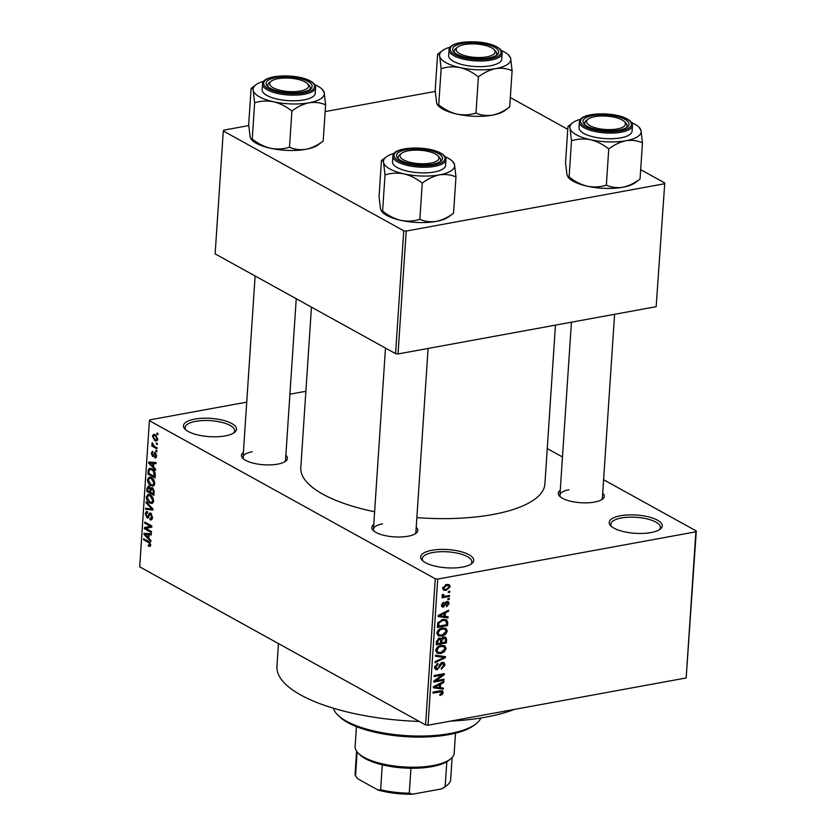 <?xml version="1.0" encoding="UTF-8"?>
<svg xmlns="http://www.w3.org/2000/svg" width="836" height="836" viewBox="0 0 836 836"><rect width="100%" height="100%" fill="white"/><g stroke="black" fill="none" stroke-linecap="round" stroke-linejoin="round"><path stroke-width="1.25" d="M194.778 419.097A26.595 9.154 -176.2 0 1 226.671 421.344A26.595 9.154 -176.2 0 1 234.446 432.494A26.595 9.154 -176.2 0 1 225.197 435.911A26.595 9.154 -176.2 0 1 185.08 429.213A26.595 9.154 -176.2 0 1 194.778 419.097M233.474 433.152A24.819 8.548 3.8 0 0 234.644 430.812A24.819 8.548 3.8 0 0 221.571 422.305A24.819 8.548 3.8 0 0 195.687 421.323A24.819 8.548 3.8 0 0 185.111 427.52A24.819 8.548 3.8 0 0 185.958 429.997M431.993 550.276A26.595 9.154 -176.2 0 1 463.875 552.523A26.595 9.154 -176.2 0 1 471.661 563.673A26.595 9.154 -176.2 0 1 462.402 567.09A26.595 9.154 -176.2 0 1 422.284 560.392A26.595 9.154 -176.2 0 1 431.993 550.276M470.678 564.331A24.819 8.548 3.8 0 0 471.849 561.991A24.819 8.548 3.8 0 0 458.776 553.484A24.819 8.548 3.8 0 0 432.891 552.502A24.819 8.548 3.8 0 0 422.316 558.699A24.819 8.548 3.8 0 0 423.162 561.175M620.511 515.76A26.595 9.154 -176.2 0 1 652.404 518.006A26.595 9.154 -176.2 0 1 660.179 529.157A26.595 9.154 -176.2 0 1 650.92 532.574A26.595 9.154 -176.2 0 1 610.813 525.875A26.595 9.154 -176.2 0 1 620.511 515.76M659.207 529.815A24.819 8.548 3.8 0 0 660.377 527.474A24.819 8.548 3.8 0 0 647.304 518.968A24.819 8.548 3.8 0 0 621.42 517.975A24.819 8.548 3.8 0 0 610.844 524.182A24.819 8.548 3.8 0 0 611.691 526.659M602.714 493.177A23.042 7.932 -176.2 0 1 602.484 499.134A23.042 7.932 -176.2 0 1 594.459 502.091A23.042 7.932 -176.2 0 1 559.692 496.291A23.042 7.932 -176.2 0 1 560.256 490.356M601.492 499.792A21.276 7.325 3.8 0 0 602.401 497.88L614.596 314.305M416.213 527.317A23.042 7.932 -176.2 0 1 415.983 533.284A23.042 7.932 -176.2 0 1 407.968 536.242A23.042 7.932 -176.2 0 1 373.201 530.442A23.042 7.932 -176.2 0 1 373.765 524.496M414.99 533.932A21.276 7.325 3.8 0 0 415.9 532.03L428.095 348.455M285.849 455.233A23.042 7.932 -176.2 0 1 285.63 461.19A23.042 7.932 -176.2 0 1 277.604 464.147A23.042 7.932 -176.2 0 1 242.837 458.347A23.042 7.932 -176.2 0 1 243.401 452.412M284.637 461.848A21.276 7.325 3.8 0 0 285.546 459.936L296.247 298.734M514.401 709.398A132.955 45.781 -176.2 0 1 485.643 717.173A132.955 45.781 -176.2 0 1 450.092 721.175M419.254 721.437A132.955 45.781 -176.2 0 1 276.946 666.313L278.461 643.574M555.459 325.131L544.905 483.94A122.328 42.124 -176.2 0 1 492.801 514.516A122.328 42.124 -176.2 0 1 416.861 517.63M374.612 511.778A122.328 42.124 -176.2 0 1 300.803 467.732L311.462 307.146M156.332 442.986L157.346 443.55L157.272 444.606L156.259 444.052L156.332 442.986M154.388 446.299L157.064 447.782L156.99 448.838L151.828 445.985L151.901 444.93L152.727 445.379L152.236 442.766L154.388 446.299M155.851 450.238L156.865 450.803L156.792 451.858L155.778 451.294L155.851 450.238M154.754 456.675L155.872 455.641L155.162 453.77L152.57 456.404L151.253 453.206L152.894 451.576L151.995 453.582L152.539 455.296L155.109 452.642L156.604 456.122L154.775 457.783L154.754 456.675L156.562 456.508M155.621 457.877L154.775 457.783L156.186 457.522M156.071 453.603L154.681 453.781M153.207 456.55L153.73 456.195M152.152 451.471L152.894 451.576M152.539 455.296L154.232 454.962M154.326 452.464L155.109 452.642M153.584 467.084L155.642 469.163L155.569 470.271L148.683 463.134L148.756 462.026L156.081 462.569L156.008 463.677L153.824 463.426L153.584 467.084M153.469 486.029L150.961 485.726C148.933 484.838 147.784 482.79 147.502 479.582L149.236 477.011L151.421 477.523L153.897 479.989L154.775 483.616L152.998 486.176M152.309 503.387L149.811 503.084C147.784 502.206 146.624 500.158 146.342 496.939L148.087 494.369L150.261 494.891L152.737 497.347L153.625 500.973L151.849 503.533M150.083 546.42L148.338 546.096L148.317 544.988L149.874 544.529L149.414 543.097L143.604 539.722L143.667 538.666L148.484 541.331L150.699 545.041L149.843 546.504M150.699 545.051L149.393 545.291L150.689 544.382M246.745 402.126L149.843 419.86L149.404 420.686L435.263 578.773L437.73 579.076L695.865 531.811L696.304 530.985L686.157 677.954L695.865 531.811M149.404 420.686L139.696 566.839L425.566 724.927L435.263 578.773M148.85 538.342L150.908 540.422L150.835 541.54L143.949 534.392L144.032 533.284L151.347 533.838L151.274 534.946L149.09 534.685L148.85 538.342M145.819 528.425L151.494 531.571L151.431 532.626L144.335 528.707L144.409 527.579L150.396 526.262L144.701 523.117L144.774 522.061L151.87 525.98L151.797 527.119L145.819 528.425M149.874 518.623L151.703 517.003L150.626 514.182L146.979 517.798L145.234 513.722L146.478 511.486L147.564 511.705L147.585 512.813L146.06 514.14L147.073 516.752L147.815 516.826L148.892 513.795L150.689 513.126L152.528 517.557L151.138 519.992L149.895 519.731L149.874 518.623L152.392 518.456M151.64 514.004L150.125 514.067L151.494 513.816M147.857 517.986L146.979 517.798L148.547 517.515M147.585 512.813L146.833 512.687L147.575 512.552M147.073 516.752L148.944 516.617M149.78 512.917L150.689 513.126M146.122 501.778L152.998 509.019L152.925 510.054L145.621 509.26L145.694 508.173L152.131 509.145L146.049 502.885L146.122 501.778M152.256 487.691L154.117 492.059L153.908 495.34L146.812 491.411L147.031 488.13L149.007 486.207L150.417 488.172L152.256 487.691M148.139 486.029L149.007 486.207M151.943 468.891C153.981 469.738 155.088 471.723 155.266 474.879L155.057 477.973L147.962 474.054L148.4 469.487L149.675 468.317L151.943 468.891M155.203 434.699L157.732 439.151L156.499 441.032L154.859 440.614L152.382 436.193L153.625 434.302L155.203 434.699M156.99 433.027L158.004 433.591L157.931 434.647L156.917 434.083L156.99 433.027M547.256 448.556L562.471 456.968M603.602 479.718L696.304 530.985M448.368 591.439L449.82 591.177L449.747 592.233L448.305 592.505L448.368 591.439M445.713 596.11L449.538 595.41L449.465 596.465L442.087 597.813L442.16 596.758L443.331 596.538L442.108 595.525L442.568 594.448L443.602 594.553L444.219 596.183L445.713 596.11M442.171 595.901L443.331 596.538L442.108 595.525M442.369 594.751L444.219 596.183M447.887 598.691L449.34 598.419L449.266 599.485L447.814 599.746L447.887 598.691M446.905 601.554L448.284 601.711L449.12 603.676L446.581 606.685L446.518 605.651L448.075 603.791L447.02 602.578L443.414 607.114L442.223 606.978L441.471 605.118L443.749 602.286L442.526 604.888L443.341 606.09L446.905 601.554M446.11 601.805L447.636 602.652L445.87 601.941M441.471 605.233L443.341 606.09M445.149 616.435L448.117 616.79L448.044 617.898L438.106 616.54L438.179 615.432L448.556 610.196L448.483 611.304L445.389 612.778L445.149 616.435L444.02 615.808M447.291 631.159L445.504 634.482L441.951 636.165L438.325 635.882L436.883 633.061C437.74 630.041 439.569 628.369 442.369 628.035L445.943 628.421L447.291 631.159L446.006 630.448M446.142 648.527L444.344 651.85L440.802 653.533L437.165 653.24L435.723 650.429C436.58 647.409 438.409 645.737 441.22 645.402L444.794 645.779L446.142 648.527L444.856 647.816M443.216 692.584L442.39 694.371L439.903 695.458L439.84 694.423L442.035 692.751L441.345 691.759L433.017 693.138L433.09 692.072L439.987 690.818L442.474 690.902L443.216 692.584L439.997 690.808M442.035 692.751L439.726 690.86M437.73 579.076L428.022 725.22L686.157 677.954M440.415 687.694L443.383 688.049L443.31 689.157L433.372 687.809L433.445 686.69L443.822 681.465L443.749 682.563L440.656 684.036L440.415 687.694L439.287 687.067M435.849 680.682L443.979 679.198L443.906 680.253L433.748 682.113L433.832 680.985L442.265 675.039L434.124 676.523L434.197 675.467L444.344 673.607L444.271 674.746L435.849 680.682L434.96 680.19M442.317 662.352L443.989 662.572L445.045 665.101L441.377 669.228L441.314 668.194L443.864 665.226L442.265 663.397L437.197 669.699L435.598 669.511L434.615 667.201L437.855 663.46L437.918 664.495L435.807 666.95L437.301 668.633L438.357 668.11L439.788 664.401L442.317 662.352M441.523 662.593L443.195 663.512L441.157 662.791M434.605 667.536L437.301 668.633M435.546 655.184L445.473 656.647L445.4 657.681L435.044 662.676L435.117 661.579L444.25 657.451L435.472 656.291L435.546 655.184M443.832 637.011L445.703 637.231L446.602 639.686L446.382 642.957L436.225 644.817L436.444 641.536L439.193 638.161L441.241 638.913L443.832 637.011M440.645 638.338L439.799 638.119M442.871 619.445L446.623 619.758L447.741 622.506L447.532 625.6L437.385 627.46L437.876 622.789L442.871 619.445M446.549 584.468L449.245 584.657L450.249 586.694L446.225 590.341L443.623 590.153L442.599 588.095L446.549 584.468M289.904 394.216L305.871 391.29M510.315 97.551L567.759 129.319M640.679 169.645L664.766 182.969L656.166 306.687L664.766 182.969M248.762 125.567L223.734 130.155L223.296 130.98L215.134 253.872L395.574 353.659L403.736 230.767L406.202 231.06L664.338 183.795M406.202 231.06L398.03 353.952L656.166 306.687M223.296 130.98L403.736 230.767M325.152 111.585L435.253 91.427M398.03 353.952L395.574 353.659M428.022 725.22L425.566 724.927M382.512 523.89A21.276 7.325 3.8 0 0 373.452 529.209A21.276 7.325 3.8 0 0 374.1 531.226M252.148 451.795A21.276 7.325 3.8 0 0 243.088 457.114A21.276 7.325 3.8 0 0 243.736 459.131M569.002 489.739A21.276 7.325 3.8 0 0 559.942 495.058A21.276 7.325 3.8 0 0 560.59 497.075M441.408 693.838L442.39 694.371M440.729 687.735L443.31 689.157M442.735 682.009L443.749 682.563M439.726 683.524L440.656 684.036M436.361 687.108L439.255 687.558L439.443 684.611L434.469 686.973L436.361 687.108M433.717 686.555L434.469 686.973M438.555 684.12L439.443 684.611M442.484 679.469L443.906 680.253M440.844 674.255L442.265 675.039M442.746 673.9L444.271 674.746M443.822 664.432L445.045 665.101M434.699 668.319L437.197 669.699M436.747 663.847L437.918 664.495M434.741 666.365L435.807 666.95M442.829 656.26L445.4 657.681M441.836 656.114L444.25 657.451M443.467 651.359L444.344 651.85M439.119 652.602L440.802 653.533M436.914 650.199L437.949 652.289L440.885 652.467L444.951 648.746L443.895 646.667L441.115 646.458L438.785 647.325L436.914 650.199L435.859 649.614M437.855 646.813L438.785 647.325M439.84 645.758L441.115 646.458M444.961 642.173L446.382 642.957M437.489 643.542L440.52 642.988L440.624 639.916L439.287 639.185L437.604 641.703L437.489 643.542L436.361 642.926M438.148 638.558L440.624 639.916M440.572 642.152L441.701 642.779L445.264 642.121L445.358 638.808L443.122 637.21M440.645 640.031L441.847 640.689L441.701 642.779M442.62 637.44L443.77 638.067L441.847 640.689M445.358 638.808L443.77 638.067M444.627 634.001L445.504 634.482M440.269 635.235L441.951 636.165M438.064 632.842L439.109 634.932L442.035 635.109L446.11 631.389L445.045 629.309L442.265 629.1L439.945 629.968L438.064 632.842L437.019 632.256M439.005 629.445L439.945 629.968M441 628.4L442.265 629.1M446.518 621.827L447.741 622.506M446.121 624.816L447.532 625.6M438.639 626.185L446.414 624.764L446.549 622.862L445.243 620.469L442.787 620.5L439.067 622.768L438.639 626.185L437.51 625.558M437.656 623.708L438.764 624.314M438.127 622.256L439.067 622.768M441.502 619.789L442.787 620.5M443.268 619.382L445.766 620.667L443.404 619.361M445.463 616.466L448.044 617.898M447.469 610.75L448.483 611.304M444.459 612.265L445.389 612.778M441.094 615.85L443.989 616.299L444.177 613.352L439.203 615.714L441.094 615.85M438.451 615.296L439.203 615.714M443.289 612.861L444.177 613.352M447.981 603.038L449.12 603.676M445.327 602.411L446.33 602.975M441.554 606.079L443.414 607.114M442.746 602.725L443.801 603.32M441.596 604.376L442.526 604.888M447.887 598.712L449.266 599.485M448.054 595.681L449.465 596.465M448.368 591.47L449.747 592.233M448.922 585.963L450.249 586.694M442.599 588.335L446.225 590.341M443.655 587.938L444.324 589.161L446.299 589.286L449.193 586.862L448.524 585.639L446.549 585.513L443.655 587.938L442.725 587.415M445.285 584.813L446.549 585.513M150.595 545.689L148.338 546.096M150.261 542.94L149.414 543.097M145.088 539.45L143.604 539.722M144.816 534.235L143.949 534.392M151.316 534.277L149.09 534.685M146.049 535.395L148.045 537.527L148.244 534.58L144.732 534.173L146.049 535.395M148.912 537.37L148.045 537.527M147.951 533.577L144.732 534.173M151.337 534.016L148.244 534.58M145.819 528.436L144.335 528.707M150.146 527.485L150.208 526.513L144.409 527.579M150.208 526.513L151.859 526.147M151.87 525.99L150.396 526.262M146.196 522.845L144.701 523.117M152.047 519.334L149.895 519.731M152.539 516.847L151.703 517.003M146.143 513.555L145.234 513.722M151.076 513.388L148.892 513.795M148.975 508.654L145.621 509.26M152.967 508.988L152.131 509.145M147 502.708L146.049 502.885M153.27 502.457L149.811 503.084M147.272 496.772L146.342 496.939M147.178 497.389L149.895 502.039L151.494 502.436L152.8 500.524L150.166 495.936L148.39 495.518L150.626 495.111L148.536 495.497L147.178 497.389M151.421 495.706L150.166 495.936M153.636 500.367L152.8 500.524M148.296 491.14L146.812 491.411M147.941 487.963L147.031 488.13M152.434 487.806L150.417 488.172M149.968 487.158L147.826 488.976L147.711 490.816L149.832 491.986L149.968 488.851L148.484 487.189L149.822 486.949M150.699 491.829L149.832 491.986M153.03 488.297L149.968 488.851M153.249 488.558L150.793 490.356L150.658 492.446L153.145 493.825L153.281 490.439L151.546 488.6L153.061 488.328M154.012 493.658L153.145 493.825M154.043 490.293L153.281 490.439M154.148 491.422L153.291 491.578M154.42 485.089L150.961 485.726M148.432 479.404L147.502 479.582M148.327 480.031L151.044 484.671L152.654 485.079L153.949 483.156L151.326 478.568L149.539 478.15L151.786 477.743L149.686 478.129L148.327 480.031M152.57 478.338L151.326 478.568M154.785 483.009L153.949 483.156M149.445 473.782L147.962 474.054M151.87 468.85L148.4 469.487M148.86 473.448L154.294 476.457L153.563 471.326L151.859 469.947L150.093 469.456L149.226 470.156L148.86 473.448M155.172 476.301L154.294 476.457M153.134 469.717L151.859 469.947M154.409 471.17L153.563 471.326M155.287 474.399L154.42 474.555M149.55 462.977L148.683 463.134M156.05 463.019L153.824 463.426M150.783 464.137L152.779 466.269L152.978 463.322L149.466 462.904L150.783 464.137M153.646 466.101L152.779 466.269M152.685 462.318L149.466 462.904M156.071 462.757L152.978 463.322M156.614 455.505L155.872 455.641M152.089 453.06L151.253 453.206M156.844 451.095L155.778 451.294M153.511 445.672L151.828 445.985M152.915 443.425L151.891 443.613M157.325 443.853L156.259 444.052M157.523 440.123L154.859 440.614M153.249 436.037L152.382 436.193M153.124 436.632L154.932 439.558L156.207 439.893L157.001 438.712L155.182 435.786L153.929 435.441L153.124 436.632M156.384 435.566L155.182 435.786M157.732 438.576L157.001 438.712M157.983 433.884L156.917 434.083M475.799 723.976L474.054 725.303A72.68 25.028 -176.2 0 1 448.754 734.645A72.68 25.028 -176.2 0 1 339.113 716.337L337.556 714.79A74.456 25.634 3.8 0 0 449.872 733.548A74.456 25.634 3.8 0 0 475.799 723.976A74.456 25.634 3.8 0 0 480.846 717.999M333.345 708.197A74.456 25.634 3.8 0 0 337.556 714.79M273.612 101.773A35.676 12.289 -176.2 0 1 259.505 96.851A35.676 12.289 -176.2 0 1 253.214 90.487L254.646 102.838C260.665 100.884 266.987 100.529 273.612 101.773C280.144 103.413 286.236 106.496 291.9 111.042C297.407 106.83 303.134 104.082 309.09 102.786C315.047 101.898 320.543 102.598 325.601 104.866L324.169 92.514L322.111 89.201A35.676 12.289 -176.2 0 1 324.169 92.514A35.676 12.289 -176.2 0 1 309.09 102.786A35.676 12.289 3.8 0 1 273.612 101.773M270.279 88.313A23.042 7.932 -176.2 0 1 267.551 86.338A23.042 7.932 -176.2 0 1 278.482 77.184A23.042 7.932 -176.2 0 1 307.982 81.406A23.042 7.932 -176.2 0 1 310.334 89.18A23.042 7.932 -176.2 0 1 291.565 92.911A23.042 7.932 -176.2 0 1 270.279 88.313M270.456 81.876A21.276 7.325 3.8 0 0 267.792 85.105A21.276 7.325 3.8 0 0 268.45 87.122A21.276 7.325 -176.2 0 1 267.792 85.105A21.276 7.325 -176.2 0 1 269.453 82.524L271.198 81.197A19.5 6.719 3.8 0 0 275.086 88.689A19.5 6.719 3.8 0 0 295.934 91.563A19.5 6.719 3.8 0 0 307.397 83.6A19.5 6.719 3.8 0 0 282.338 78.156A19.5 6.719 3.8 0 0 271.198 81.197M266.935 95.482A26.595 9.154 3.8 0 0 296.372 100.728A26.595 9.154 3.8 0 0 315.224 93.266L315.6 87.613A26.595 9.154 -176.2 0 1 296.749 95.085A26.595 9.154 -176.2 0 1 267.311 89.839A26.595 9.154 -176.2 0 1 262.535 84.091L262.159 89.734A26.595 9.154 3.8 0 0 266.935 95.482M252.242 139.006L251.04 139.163L252.179 140.302A35.676 12.289 -176.2 0 0 270.53 148.275A35.676 12.289 -176.2 0 0 306.007 149.289A35.676 12.289 -176.2 0 0 318.422 144.701L323.198 141.033C317.701 145.234 311.964 147.993 306.007 149.289C300.061 150.166 294.554 149.477 289.496 147.199C283.488 149.153 277.165 149.508 270.53 148.275C263.998 146.634 257.906 143.541 252.242 139.006L254.646 102.838M289.496 147.199L291.9 111.042M251.04 139.163L250.121 136.989L248.689 124.637L251.093 88.48L255.868 84.802A35.676 12.289 -176.2 0 1 263.831 81.238M251.093 88.48C251.866 87.477 252.566 88.156 253.214 90.487A35.676 12.289 -176.2 0 1 255.868 84.802M323.198 141.033L325.601 104.866M314.702 84.614A35.676 12.289 -176.2 0 1 322.111 89.201M307.397 83.6L308.944 85.147A21.276 7.325 -176.2 0 1 310.25 87.926A21.276 7.325 -176.2 0 1 309.341 89.839A21.276 7.325 3.8 0 0 310.25 87.926A21.276 7.325 3.8 0 0 308.045 84.373M404.708 151.713A19.5 6.719 3.8 0 0 401.552 153.291A19.5 6.719 3.8 0 0 409.274 162.079A19.5 6.719 3.8 0 0 434.292 162.194A19.5 6.719 3.8 0 0 437.761 155.695A19.5 6.719 3.8 0 0 404.708 151.713M400.82 153.96A21.276 7.325 3.8 0 0 398.155 157.199A21.276 7.325 3.8 0 0 398.803 159.216A21.276 7.325 -176.2 0 1 398.155 157.199A21.276 7.325 -176.2 0 1 399.817 154.618L401.552 153.291M437.761 155.695L439.308 157.241A21.276 7.325 -176.2 0 1 440.614 160.021A21.276 7.325 -176.2 0 1 439.705 161.933A21.276 7.325 3.8 0 0 440.614 160.021A21.276 7.325 3.8 0 0 438.398 156.457M490.418 55.949A19.5 6.719 3.8 0 0 493.898 49.46A19.5 6.719 3.8 0 0 460.835 45.468A19.5 6.719 3.8 0 0 457.689 47.046A19.5 6.719 3.8 0 0 465.401 55.834A19.5 6.719 3.8 0 0 490.418 55.949M493.898 49.46L495.445 51.006A21.276 7.325 -176.2 0 1 496.741 53.776A21.276 7.325 -176.2 0 1 495.832 55.688A21.276 7.325 3.8 0 0 496.741 53.776A21.276 7.325 3.8 0 0 494.536 50.223M456.958 47.725A21.276 7.325 3.8 0 0 454.293 50.965A21.276 7.325 3.8 0 0 454.941 52.971A21.276 7.325 -176.2 0 1 454.293 50.965A21.276 7.325 -176.2 0 1 455.944 48.383L457.689 47.046M612.788 129.507A19.5 6.719 3.8 0 0 624.252 121.544A19.5 6.719 3.8 0 0 599.193 116.099A19.5 6.719 3.8 0 0 588.053 119.14A19.5 6.719 3.8 0 0 591.951 126.633A19.5 6.719 3.8 0 0 612.788 129.507M624.252 121.544L625.809 123.091A21.276 7.325 -176.2 0 1 627.105 125.87A21.276 7.325 -176.2 0 1 626.195 127.783A21.276 7.325 3.8 0 0 627.105 125.87A21.276 7.325 3.8 0 0 624.9 122.317M587.311 119.82A21.276 7.325 3.8 0 0 584.657 123.049A21.276 7.325 3.8 0 0 585.304 125.066A21.276 7.325 -176.2 0 1 584.657 123.049A21.276 7.325 -176.2 0 1 586.308 120.468L588.053 119.14M356.45 726.609L355.122 746.569A49.637 17.096 3.8 0 0 358.163 753.048A49.637 17.096 3.8 0 0 364.047 757.291A49.637 17.096 3.8 0 0 409.891 767.197A49.637 17.096 3.8 0 0 450.311 759.172A49.637 17.096 3.8 0 0 454.178 753.152L455.505 733.193M450.311 759.172L448.577 760.499A47.861 16.48 -176.2 0 1 446.811 761.69A47.861 16.48 -176.2 0 1 410.936 768.253A47.861 16.48 -176.2 0 1 382.282 764.825A47.861 16.48 -176.2 0 1 365.384 758.691A47.861 16.48 -176.2 0 1 359.71 754.594L358.163 753.048M441.607 788.891L445.16 786.603A47.861 16.48 3.8 0 0 446.915 785.412L445.18 786.739A46.095 15.874 -176.2 0 1 441.607 788.891L412.608 794.2A46.095 15.874 -176.2 0 1 378.112 790.072L357.839 778.859L355.54 775.871L357.139 751.919M446.811 761.69L445.16 786.603M410.936 768.253L409.274 793.165L412.608 794.2M378.112 790.072L380.62 789.738A47.861 16.48 3.8 0 0 409.274 793.165M382.282 764.825L380.62 789.738M356.596 751.198L355.133 773.258A47.861 16.48 3.8 0 0 355.54 775.871M446.915 785.412A47.861 16.48 3.8 0 0 450.646 779.601L452.109 757.552M381.404 211.257L382.606 211.09C388.27 215.636 394.362 218.729 400.893 220.37A35.676 12.289 -176.2 0 0 436.371 221.373A35.676 12.289 -176.2 0 0 448.786 216.785L453.561 213.117C448.065 217.329 442.328 220.077 436.371 221.373C430.425 222.261 424.918 221.561 419.86 219.293C413.841 221.247 407.519 221.603 400.893 220.37A35.676 12.289 -176.2 0 1 386.775 215.437A35.676 12.289 -176.2 0 1 382.543 212.386L380.485 209.084L379.053 196.732L381.456 160.564L386.232 156.896A35.676 12.289 -176.2 0 1 394.184 153.322M445.055 156.708A35.676 12.289 -176.2 0 1 448.242 158.255A35.676 12.289 -176.2 0 1 452.475 161.296A35.676 12.289 -176.2 0 1 454.533 164.608L452.475 161.296M438.346 153.5A23.042 7.932 -176.2 0 1 440.697 161.275A23.042 7.932 -176.2 0 1 421.929 164.995A23.042 7.932 -176.2 0 1 400.643 160.407A23.042 7.932 -176.2 0 1 397.905 158.432A23.042 7.932 -176.2 0 1 408.846 149.278A23.042 7.932 -176.2 0 1 438.346 153.5M392.899 156.186L392.523 161.829A26.595 9.154 3.8 0 0 397.299 167.576A26.595 9.154 3.8 0 0 426.736 172.822A26.595 9.154 3.8 0 0 445.588 165.361L445.964 159.707A26.595 9.154 -176.2 0 1 427.112 167.179A26.595 9.154 -176.2 0 1 397.675 161.933A26.595 9.154 -176.2 0 1 392.899 156.186C392.502 146.467 427.635 145.391 440.823 153.197C444.282 155.068 445.996 157.241 445.964 159.707M455.965 176.96L454.533 164.608A35.676 12.289 -176.2 0 1 439.454 174.881C445.4 173.992 450.907 174.693 455.965 176.96L453.561 213.117M422.264 183.136C427.76 178.925 433.497 176.177 439.454 174.881A35.676 12.289 -176.2 0 1 403.976 173.867C410.507 175.497 416.6 178.59 422.264 183.136L419.86 219.293M385.009 174.933C391.018 172.979 397.351 172.624 403.976 173.867A35.676 12.289 -176.2 0 1 383.578 162.581L385.009 174.933L382.606 211.09M381.456 160.564C382.23 159.571 382.93 160.24 383.578 162.581A35.676 12.289 -176.2 0 1 386.232 156.896M460.113 67.622A35.676 12.289 -176.2 0 1 445.996 62.7A35.676 12.289 -176.2 0 1 439.705 56.336L441.136 68.698C447.155 66.744 453.478 66.378 460.113 67.622C466.645 69.263 472.737 72.345 478.391 76.891C483.898 72.68 489.624 69.931 495.591 68.636C501.537 67.758 507.044 68.447 512.102 70.726L510.671 58.363L508.612 55.061A35.676 12.289 -176.2 0 1 510.671 58.363A35.676 12.289 -176.2 0 1 495.591 68.636A35.676 12.289 3.8 0 1 460.113 67.622M456.78 54.162A23.042 7.932 -176.2 0 1 454.042 52.198A23.042 7.932 -176.2 0 1 464.983 43.044A23.042 7.932 -176.2 0 1 494.484 47.255A23.042 7.932 -176.2 0 1 496.824 55.04A23.042 7.932 -176.2 0 1 478.056 58.76A23.042 7.932 -176.2 0 1 456.78 54.162M453.436 61.331A26.595 9.154 3.8 0 0 482.863 66.587A26.595 9.154 3.8 0 0 501.725 59.116L502.091 53.473A26.595 9.154 -176.2 0 1 483.239 60.934A26.595 9.154 -176.2 0 1 453.812 55.688A26.595 9.154 -176.2 0 1 449.026 49.941L448.65 55.594A26.595 9.154 3.8 0 0 453.436 61.331M438.743 104.855L437.541 105.012L438.681 106.151A35.676 12.289 -176.2 0 0 457.02 114.124A35.676 12.289 -176.2 0 0 492.498 115.138A35.676 12.289 -176.2 0 0 504.923 110.551L509.699 106.883C504.192 111.094 498.465 113.842 492.498 115.138C486.552 116.016 481.055 115.326 475.997 113.048C469.978 115.002 463.656 115.368 457.02 114.124C450.489 112.484 444.397 109.401 438.743 104.855L441.136 68.698M475.997 113.048L478.391 76.891M437.541 105.012L436.622 102.838L435.19 90.487L437.594 54.33L442.369 50.662A35.676 12.289 -176.2 0 1 450.322 47.088M437.594 54.33C438.357 53.326 439.067 54.006 439.705 56.336A35.676 12.289 -176.2 0 1 442.369 50.662M509.699 106.883L512.102 70.726M501.192 50.463A35.676 12.289 -176.2 0 1 508.612 55.061M567.905 177.107L569.107 176.95C574.76 181.485 580.853 184.578 587.384 186.219A35.676 12.289 -176.2 0 0 622.862 187.233A35.676 12.289 -176.2 0 0 635.287 182.645L640.062 178.977C634.555 183.178 628.818 185.937 622.862 187.233C616.916 188.11 611.409 187.421 606.351 185.143C600.342 187.097 594.02 187.452 587.384 186.219A35.676 12.289 -176.2 0 1 573.277 181.287A35.676 12.289 -176.2 0 1 569.044 178.246L566.986 174.933L565.554 162.581L567.957 126.424L572.723 122.746A35.676 12.289 -176.2 0 1 580.686 119.182M631.556 122.558A35.676 12.289 -176.2 0 1 634.733 124.104A35.676 12.289 -176.2 0 1 638.965 127.145A35.676 12.289 -176.2 0 1 641.024 130.458L638.965 127.145M624.847 119.349A23.042 7.932 -176.2 0 1 627.188 127.124A23.042 7.932 -176.2 0 1 608.42 130.855A23.042 7.932 -176.2 0 1 587.133 126.257A23.042 7.932 -176.2 0 1 584.406 124.282A23.042 7.932 -176.2 0 1 595.337 115.128A23.042 7.932 -176.2 0 1 624.847 119.349M579.39 122.035L579.014 127.678A26.595 9.154 3.8 0 0 583.8 133.426A26.595 9.154 3.8 0 0 613.227 138.671A26.595 9.154 3.8 0 0 632.079 131.21L632.455 125.557A26.595 9.154 -176.2 0 1 613.603 133.028A26.595 9.154 -176.2 0 1 584.176 127.783A26.595 9.154 -176.2 0 1 579.39 122.035C579.003 112.317 614.136 111.24 627.324 119.046C630.772 120.917 632.486 123.091 632.455 125.557M642.456 142.81L641.024 130.458A35.676 12.289 -176.2 0 1 625.955 140.73C631.901 139.842 637.398 140.542 642.456 142.81L640.062 178.977M608.754 148.986C614.261 144.774 619.988 142.026 625.955 140.73A35.676 12.289 -176.2 0 1 590.477 139.716C596.998 141.357 603.101 144.44 608.754 148.986L606.351 185.143M571.5 140.782C577.519 138.828 583.841 138.473 590.477 139.716A35.676 12.289 -176.2 0 1 570.068 128.43L571.5 140.782L569.107 176.95M567.957 126.424C568.72 125.421 569.431 126.1 570.068 128.43A35.676 12.289 -176.2 0 1 572.723 122.746M438.576 691.069L439.987 691.853M435.755 685.53L436.601 686.001M439.276 665.895L440.164 666.386M440.112 655.863L442.672 657.284M445.41 639.028L446.602 639.686M436.496 641.087L437.604 641.703M440.488 614.272L441.335 614.742M444.783 603.487L445.86 604.083M149.686 542.198L148.474 542.418M149.832 533.723L146.237 534.382M149.351 515.248L148.4 515.425M151.933 507.901L151.034 508.069M150.846 489.844L149.957 490M149.048 470.919L148.16 471.086M154.566 462.465L150.961 463.123M154.597 453.917L153.364 454.147M268.251 88.679A25.529 8.788 3.8 0 0 303.729 92.932A25.529 8.788 3.8 0 0 310.02 81.04A25.529 8.788 3.8 0 0 274.532 76.787A25.529 8.788 3.8 0 0 268.251 88.679M440.373 153.124A25.529 8.788 3.8 0 0 404.896 148.881A25.529 8.788 3.8 0 0 398.615 160.773A25.529 8.788 3.8 0 0 434.093 165.026A25.529 8.788 3.8 0 0 440.373 153.124M454.742 54.539A25.529 8.788 3.8 0 0 490.23 58.781A25.529 8.788 3.8 0 0 496.511 46.889A25.529 8.788 3.8 0 0 461.033 42.636A25.529 8.788 3.8 0 0 454.742 54.539M626.875 118.984A25.529 8.788 3.8 0 0 591.397 114.731A25.529 8.788 3.8 0 0 585.106 126.623A25.529 8.788 3.8 0 0 620.584 130.876A25.529 8.788 3.8 0 0 626.875 118.984M441.607 691.842L439.799 690.849M437.949 652.289L435.734 651.066M443.895 646.667L441.512 645.35M440.175 639.268L438.534 638.359M439.109 634.932L436.883 633.709M445.045 629.309L442.662 627.993M443.801 596.058L442.181 595.159M444.324 589.161L442.599 588.21M448.524 585.639L446.445 584.489M147.627 516.899L148.933 516.658M151.494 502.436L153.416 502.091M152.654 485.079L154.576 484.723M150.093 469.456L152.236 469.069M154.848 453.697L155.998 453.488M152.769 455.338L154.2 455.087M153.929 435.441L155.83 435.096M156.207 439.893L157.67 439.621M315.6 87.613C315.632 85.147 313.918 82.973 310.469 81.102C297.282 73.296 262.138 74.373 262.535 84.091M243.088 457.114L255.116 275.985M385.48 348.079L373.452 529.209M559.942 495.058L571.427 322.205M502.091 53.473C502.122 50.996 500.419 48.822 496.96 46.952C483.772 39.146 448.639 40.222 449.026 49.941"/></g></svg>
